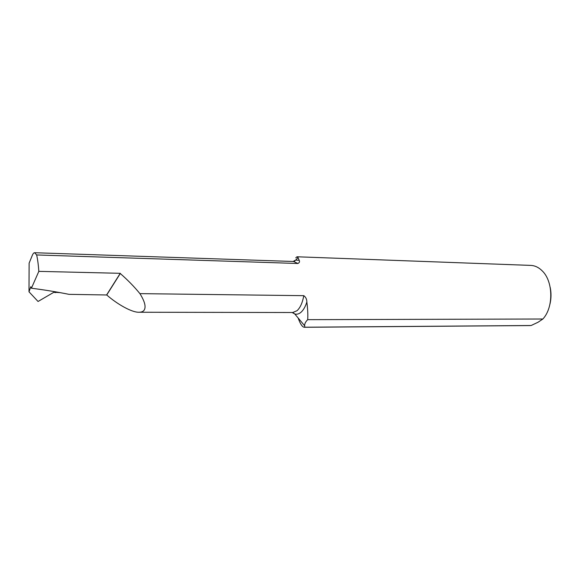 <?xml version="1.0" encoding="UTF-8"?>
<svg xmlns="http://www.w3.org/2000/svg" width="580" height="580" viewBox="0 0 580 580"><rect width="100%" height="100%" fill="white"/><g stroke="black" fill="none" stroke-linecap="round" stroke-linejoin="round"><path stroke-width="0.87" d="M299.178 260.297C299.882 261.623 299.461 262.689 297.91 263.494L293.647 261.493L295.72 260.115L299.178 260.297L298.011 257.563L296.989 256.781L295.749 257.861M294.778 260.442L294.488 261.587M298.127 317.97C300.295 324.06 302.376 327.163 304.369 327.272L304.805 327.214L304.66 325.771C304.507 323.908 305.515 321.871 307.683 319.66L307.77 318.253C307.973 313.874 307.668 308.466 306.856 302.028C305.341 306.748 303.383 310.162 300.991 312.272C298.954 314.005 296.88 314.563 294.77 313.961L292.139 312.511M304.369 327.279L529.895 325.568L531.135 325.51L537.979 322.284L542.858 319.014C553.704 307.545 553.327 281.344 542.213 270.867C538.755 267.409 534.941 265.589 530.773 265.401L296.989 256.773M139.033 312.243L292.748 312.511L297.054 310.692C300.223 307.777 302.47 302.774 303.811 295.669L139.91 293.632C144.833 301.52 146.225 307.052 144.079 310.242C143.151 311.532 141.469 312.2 139.033 312.243C131.885 312.54 117.225 304.195 106.734 294.981L68.969 294.343C57.434 292.001 44.921 289.957 31.422 288.216L30.776 286.745L29 291.812L29.13 263.124L32.241 255.519C33.009 253.649 33.807 252.72 34.633 252.72L293.647 261.493M60.175 292.654L55.803 292.349M29 291.812L38.055 301.477L53.773 292.32L55.767 292.595M34.633 252.72L36.642 254.954C37.635 259.245 38.367 264.712 38.824 271.368L31.422 288.216M38.824 271.368L120.256 273.31L106.713 294.778M36.642 254.954L297.91 263.494M120.256 273.31L120.278 273.521C127.745 280.031 134.292 286.73 139.91 293.632M303.811 295.669C305.79 297.105 306.805 299.222 306.856 302.028M307.683 319.66L542.858 319.014M531.135 325.51L304.805 327.214M120.278 273.521L106.734 294.981M550.21 287.441C551.341 293.016 551.254 298.577 549.963 304.116M293.038 261.471L295.72 260.115L298.011 257.563M292.748 312.511L294.77 313.961L304.66 325.771"/></g></svg>
